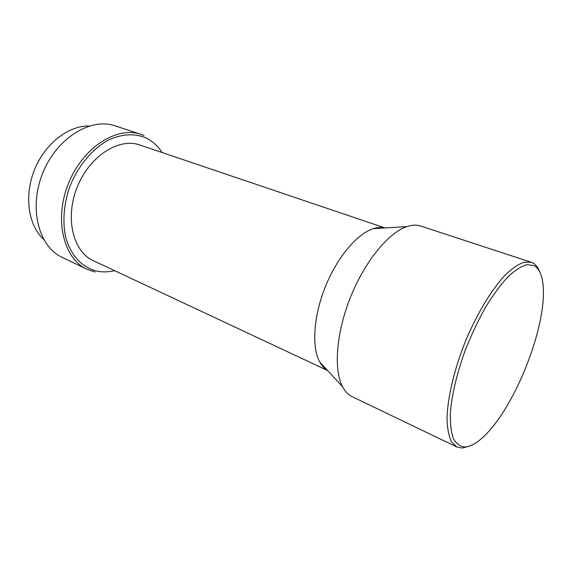 <?xml version="1.0" encoding="UTF-8"?>
<svg xmlns="http://www.w3.org/2000/svg" width="572" height="572" viewBox="0 0 572 572"><rect width="100%" height="100%" fill="white"/><g stroke="black" fill="none" stroke-linecap="round" stroke-linejoin="round"><path stroke-width="0.86" d="M162.119 152.538C157.593 145.488 151.73 140.405 144.516 137.28C133.555 133.262 121.657 134.127 108.83 139.875C92.178 148.727 77.22 166.781 69.191 188.324C63.842 205.062 62.577 220.942 65.401 235.964C70.12 254.819 81.953 267.503 96.682 271.071C102.495 272.279 108.473 272.143 114.622 270.67M539.611 271.543C538.038 267.46 535.828 264.622 532.982 263.027L531.216 262.262L523.966 262.212C518.361 264.214 512.169 268.432 505.383 274.875C491.527 289.511 476.412 314.593 464.807 342.871C453.603 371.307 447.147 399.871 447.018 420.027C447.447 429.372 448.999 436.701 451.658 442.027L456.928 447.011L462.383 448.048L469.405 446.124M465.036 446.997C471.621 446.475 479.086 441.748 487.43 432.818C515.293 403.532 543.236 334.048 543.4 293.622C543.586 278.879 540.533 269.569 534.234 265.694L527.034 264.629C521.314 266.202 514.907 270.313 507.8 276.948C500.443 284.999 493.021 295.131 485.521 307.336C478.199 320.477 471.535 334.541 465.536 349.528C457.25 372.129 451.994 394.058 450.443 411.919C450.071 422.951 451.022 431.803 453.296 438.474C456.241 443.743 460.153 446.582 465.036 446.997M531.216 262.262L420.763 226.054C416.681 224.71 412.069 224.889 406.921 226.591C388.617 232.539 364.986 261.161 350.622 296.954C336.207 332.725 333.447 369.741 342.535 386.708C345.073 391.491 348.276 394.816 352.159 396.675L456.928 447.011M384.82 227.949C381.331 227.091 377.484 227.327 373.287 228.657C357.171 233.698 337.173 257.307 325.332 286.786C313.463 316.252 311.561 347.132 319.698 361.933C321.807 365.801 324.417 368.625 327.527 370.427M384.977 227.935L139.747 144.973C118.983 137.444 89.575 156.02 77.249 187.03C64.679 217.939 73.044 251.694 93.236 260.639L327.634 370.542M143.965 135.45L141.091 134.37C117.003 125.854 82.811 147.354 68.44 183.483C53.797 219.505 63.592 258.694 86.865 269.226L95.138 272.036M141.091 134.37L115.108 125.854C90.755 117.274 56.699 137.966 42.714 173.137C28.457 208.208 38.703 246.711 62.219 257.379L86.865 269.226M89.218 125.99C68.569 125.418 44.959 143.601 34.463 169.82C23.888 196.01 28.335 225.475 43.629 239.353M319.698 361.933L342.535 386.708M373.287 228.657L406.921 226.591"/></g></svg>
